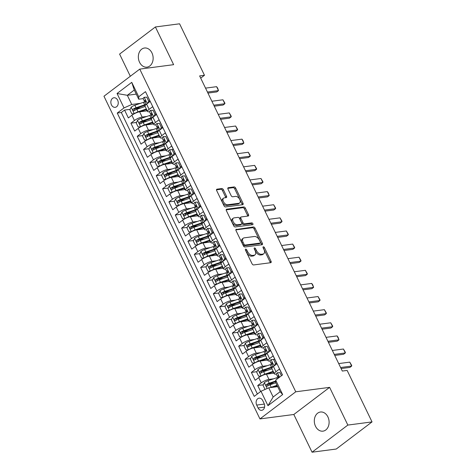 <?xml version="1.0" encoding="UTF-8"?>
<svg xmlns="http://www.w3.org/2000/svg" width="476" height="476" viewBox="0 0 476 476"><rect width="100%" height="100%" fill="white"/><g stroke="black" fill="none" stroke-linecap="round" stroke-linejoin="round"><path stroke-width="0.71" d="M245.675 249.115A1.035 0.613 52.8 0 0 245.485 249.186A1.035 0.613 52.8 0 0 245.443 250.102L252.06 263.781A1.482 0.881 52.8 0 0 253.631 264.948L270.725 262.704A1.482 0.881 52.8 0 0 270.999 262.597A1.482 0.881 52.8 0 0 271.052 261.294L264.442 247.615A1.035 0.613 52.8 0 0 263.341 246.8A1.035 0.613 52.8 0 0 263.151 246.877A1.035 0.613 52.8 0 0 263.109 247.788L263.966 249.561A4.736 2.808 52.8 0 1 263.787 253.732A4.736 2.808 52.8 0 1 262.919 254.077L261.497 254.261A4.736 2.808 52.8 0 1 256.463 250.543L255.606 248.769A1.035 0.613 52.8 0 0 254.505 247.954A1.035 0.613 52.8 0 0 254.315 248.032A1.035 0.613 52.8 0 0 254.279 248.948L255.136 250.715A4.736 2.808 52.8 0 1 254.957 254.886A4.736 2.808 52.8 0 1 254.089 255.231L252.661 255.422A4.736 2.808 52.8 0 1 247.633 251.697L246.776 249.93A1.035 0.613 52.8 0 0 245.675 249.115M139.551 62.273A9.651 7.36 -97.5 0 0 146.995 67.152A9.651 7.36 -97.5 0 0 151.933 52.89A9.651 7.36 -97.5 0 0 144.49 48.011A9.651 7.36 -97.5 0 0 139.551 62.273M315.517 426.276A9.651 7.36 -97.5 0 0 322.96 431.155A9.651 7.36 -97.5 0 0 327.899 416.893A9.651 7.36 -97.5 0 0 320.455 412.014A9.651 7.36 -97.5 0 0 315.517 426.276M111.455 104.898A4.825 3.677 -97.5 0 0 115.18 107.338A4.825 3.677 -97.5 0 0 117.649 100.204A4.825 3.677 -97.5 0 0 113.925 97.77A4.825 3.677 -97.5 0 0 111.455 104.898M223.369 189.71A1.482 0.881 52.8 0 0 221.798 188.544L217.002 189.174A1.482 0.881 52.8 0 0 216.729 189.281A1.482 0.881 52.8 0 0 216.675 190.584L224.017 205.775A1.482 0.881 52.8 0 0 225.588 206.941L242.689 204.704A1.482 0.881 52.8 0 0 242.956 204.597A1.482 0.881 52.8 0 0 243.016 203.294L235.668 188.097A1.482 0.881 52.8 0 0 234.097 186.937L228.301 187.693A1.482 0.881 52.8 0 0 228.034 187.8A1.482 0.881 52.8 0 0 227.974 189.103L231.122 195.606A1.482 0.881 52.8 0 0 232.693 196.772L235.566 196.392A3.957 2.35 52.8 0 1 239.464 198.95A3.957 2.35 52.8 0 1 239.624 202.996A3.957 2.35 52.8 0 1 238.892 203.282L227.641 204.757A3.957 2.35 52.8 0 1 223.738 202.199A3.957 2.35 52.8 0 1 223.583 198.159A3.957 2.35 52.8 0 1 224.309 197.867L226.183 197.623A1.482 0.881 52.8 0 0 226.457 197.516A1.482 0.881 52.8 0 0 226.511 196.213L223.369 189.71L222.405 190.442A1.482 0.881 52.8 0 0 220.828 189.275L216.491 189.847M173.621 64.677L155.39 26.965L179.583 23.8L204.472 75.285L199.634 75.916L342.309 371.054L347.147 370.423L372.036 421.909L347.843 425.074L329.612 387.363L295.751 391.796L139.76 69.109L173.621 64.677M236.358 229.218A1.482 0.881 52.8 0 0 236.09 229.325A1.482 0.881 52.8 0 0 236.031 230.628L243.379 245.818A1.482 0.881 52.8 0 0 244.95 246.984L262.044 244.747A1.482 0.881 52.8 0 0 262.318 244.64A1.482 0.881 52.8 0 0 262.371 243.331L255.029 228.141A1.482 0.881 52.8 0 0 253.452 226.975L235.912 229.557M233.698 225.797L226.356 210.606A1.482 0.881 52.8 0 1 226.409 209.303A1.482 0.881 52.8 0 1 226.683 209.196L243.777 206.959A1.482 0.881 52.8 0 1 245.348 208.119L248.49 214.622A1.482 0.881 52.8 0 1 248.436 215.925A1.482 0.881 52.8 0 1 248.163 216.033L241.231 216.943A1.482 0.881 52.8 0 0 240.957 217.05A1.482 0.881 52.8 0 0 240.904 218.353L242.986 222.667A1.482 0.881 52.8 0 0 244.563 223.827L251.78 222.887A1.035 0.613 52.8 0 1 252.798 223.553A1.035 0.613 52.8 0 1 252.839 224.612A1.035 0.613 52.8 0 1 252.649 224.69L235.269 226.963A1.482 0.881 52.8 0 1 233.698 225.797M140.908 107.927L135.059 108.689M130.18 109.331L124.551 110.069L128.359 117.935L131.888 115.257L134.428 120.505A6.033 1.559 -25.8 0 1 142.163 117.066L146.792 116.465M147.251 121.041L141.396 121.808M136.523 122.445L130.894 123.183L134.702 131.055L138.23 128.377L140.765 133.625A6.033 1.559 -25.8 0 1 148.506 130.186L153.135 129.579M153.587 134.161L147.738 134.928M142.859 135.565L137.237 136.303L141.039 144.168L144.573 141.497L147.108 146.739A6.033 1.559 -25.8 0 1 154.849 143.3L159.472 142.699M159.93 147.274L154.081 148.042M149.202 148.679L143.579 149.416L147.381 157.288L150.91 154.611L153.45 159.859A6.033 1.559 -25.8 0 1 161.191 156.42L165.815 155.813M166.273 160.394L160.424 161.162M155.545 161.798L149.916 162.536L153.724 170.408L157.253 167.73L159.787 172.978A6.033 1.559 -25.8 0 1 167.528 169.539L172.157 168.932M172.615 173.514L166.761 174.275M161.882 174.918L156.259 175.65L160.067 183.522L163.595 180.844L166.13 186.092A6.033 1.559 -25.8 0 1 173.871 182.653L178.494 182.046M178.952 186.628L173.103 187.395M168.224 188.032L162.602 188.77L166.404 196.642L169.938 193.964L172.473 199.212A6.033 1.559 -25.8 0 1 180.214 195.773L184.837 195.166M185.295 199.747L179.446 200.509M174.567 201.152L168.944 201.889L172.746 209.755L176.275 207.084L178.815 212.326A6.033 1.559 -25.8 0 1 186.556 208.887L191.179 208.286M191.638 212.861L185.783 213.629M180.91 214.265L175.281 215.003L179.089 222.875L182.617 220.198L185.152 225.445A6.033 1.559 -25.8 0 1 192.893 222.006L197.522 221.4M197.98 225.981L192.125 226.749M187.246 227.385L181.624 228.123L185.426 235.989L188.96 233.317L191.495 238.559A6.033 1.559 -25.8 0 1 199.236 235.12L203.859 234.519M204.317 239.095L198.468 239.862M193.589 240.499L187.966 241.237L191.768 249.109L195.303 246.431L197.837 251.679A6.033 1.559 -25.8 0 1 205.578 248.24L210.202 247.633M210.66 252.215L204.811 252.982M199.932 253.619L194.303 254.357L198.111 262.228L201.64 259.551L204.18 264.799A6.033 1.559 -25.8 0 1 211.915 261.36L216.544 260.753M217.002 265.334L211.148 266.096M206.275 266.738L200.646 267.47L204.454 275.342L207.982 272.665L210.517 277.913A6.033 1.559 -25.8 0 1 218.258 274.474L222.887 273.867M223.345 278.448L217.49 279.216M212.611 279.852L206.989 280.59L210.791 288.462L214.325 285.784L216.86 291.032A6.033 1.559 -25.8 0 1 224.601 287.593L229.224 286.986M229.682 291.568L223.833 292.329M218.954 292.972L213.331 293.71L217.133 301.576L220.668 298.904L223.202 304.146A6.033 1.559 -25.8 0 1 230.943 300.707L235.566 300.106M236.025 304.682L230.176 305.449M225.297 306.086L219.668 306.824L223.476 314.695L227.004 312.018L229.545 317.266A6.033 1.559 -25.8 0 1 237.28 313.827L241.909 313.22M242.367 317.801L236.512 318.569M231.639 319.206L226.011 319.943L229.819 327.809L233.347 325.138L235.882 330.38A6.033 1.559 -25.8 0 1 243.623 326.941L248.252 326.34M248.704 330.915L242.855 331.683M237.976 332.319L232.353 333.057L236.155 340.929L239.69 338.252L242.225 343.499A6.033 1.559 -25.8 0 1 249.965 340.06L254.589 339.453M255.047 344.035L249.198 344.803M244.319 345.439L238.696 346.177L242.498 354.049L246.027 351.371L248.567 356.619A6.033 1.559 -25.8 0 1 256.308 353.18L260.931 352.573M261.389 357.155L255.541 357.916M250.662 358.559L245.033 359.291L248.841 367.163L252.369 364.485L254.904 369.733A6.033 1.559 -25.8 0 1 262.645 366.294L267.274 365.687M267.732 370.268L261.877 371.036M256.998 371.673L251.376 372.41L255.178 380.282L258.712 377.605A6.033 1.559 -25.8 0 1 266.453 374.166L274.075 373.166M282.387 375.034L279.483 369.031L275.949 371.708A6.033 1.559 -25.8 0 0 274.39 373.827A6.033 1.559 -25.8 0 0 275.955 374.136L276.33 374.082M274.39 373.827L271.855 368.579A6.033 1.559 -25.8 0 1 273.414 366.46L276.949 363.783L273.141 355.917L269.612 358.589A6.033 1.559 -25.8 0 0 268.053 360.707A6.033 1.559 -25.8 0 0 269.612 361.016L269.987 360.969M268.053 360.707L265.513 355.465A6.033 1.559 154.2 0 1 267.072 353.341L270.606 350.669L266.798 342.797L263.27 345.475A6.033 1.559 -25.8 0 0 261.711 347.593A6.033 1.559 -25.8 0 0 263.27 347.897L263.644 347.849M261.711 347.593L259.17 342.345A6.033 1.559 154.2 0 1 260.735 340.227L264.263 337.549L260.461 329.678L256.927 332.355A6.033 1.559 -25.8 0 0 255.368 334.473A6.033 1.559 -25.8 0 0 256.927 334.783L257.308 334.735M255.368 334.473L252.833 329.225A6.033 1.559 154.2 0 1 254.392 327.107L257.921 324.436L254.119 316.564L250.59 319.241A6.033 1.559 -25.8 0 0 249.025 321.36A6.033 1.559 -25.8 0 0 250.59 321.663L250.965 321.615M249.025 321.36L246.491 316.112A6.033 1.559 154.2 0 1 248.05 313.993L251.584 311.316L247.776 303.444L244.248 306.122A6.033 1.559 -25.8 0 0 242.689 308.24A6.033 1.559 -25.8 0 0 244.248 308.549L244.622 308.496M242.689 308.24L240.148 302.992A6.033 1.559 154.2 0 1 241.713 300.874L245.241 298.196L241.439 290.33L237.905 293.002A6.033 1.559 -25.8 0 0 236.346 295.126A6.033 1.559 -25.8 0 0 237.905 295.429L238.28 295.382M236.346 295.126L233.811 289.878A6.033 1.559 154.2 0 1 235.37 287.76L238.898 285.082L235.096 277.21L231.562 279.888A6.033 1.559 -25.8 0 0 230.003 282.006A6.033 1.559 -25.8 0 0 231.568 282.316L231.943 282.262M230.003 282.006L227.469 276.758A6.033 1.559 154.2 0 1 229.027 274.64L232.562 271.963L228.754 264.097L225.225 266.768A6.033 1.559 -25.8 0 0 223.66 268.886A6.033 1.559 -25.8 0 0 225.225 269.196L225.6 269.148M223.66 268.886L221.126 263.644A6.033 1.559 154.2 0 1 222.685 261.52L226.219 258.849L222.411 250.977L218.883 253.654A6.033 1.559 -25.8 0 0 217.324 255.773A6.033 1.559 -25.8 0 0 218.883 256.076L219.257 256.029M217.324 255.773L214.783 250.525A6.033 1.559 154.2 0 1 216.348 248.407L219.876 245.729L216.074 237.857L212.54 240.535A6.033 1.559 -25.8 0 0 210.981 242.653A6.033 1.559 -25.8 0 0 212.54 242.962L212.921 242.915M210.981 242.653L208.446 237.405A6.033 1.559 154.2 0 1 210.005 235.287L213.534 232.615L209.732 224.743L206.197 227.421A6.033 1.559 -25.8 0 0 204.638 229.539A6.033 1.559 -25.8 0 0 206.203 229.843L206.578 229.795M204.638 229.539L202.104 224.291A6.033 1.559 154.2 0 1 203.663 222.173L207.197 219.495L203.389 211.624L199.86 214.301A6.033 1.559 -25.8 0 0 198.296 216.419A6.033 1.559 -25.8 0 0 199.86 216.729L200.235 216.675M198.296 216.419L195.761 211.171A6.033 1.559 154.2 0 1 197.32 209.053L200.854 206.376L197.046 198.51L193.518 201.181A6.033 1.559 -25.8 0 0 191.959 203.306A6.033 1.559 -25.8 0 0 193.518 203.609L193.893 203.561M191.959 203.306L189.418 198.058A6.033 1.559 154.2 0 1 190.983 195.939L194.511 193.262L190.709 185.39L187.175 188.068A6.033 1.559 -25.8 0 0 185.616 190.186A6.033 1.559 -25.8 0 0 187.175 190.495L187.556 190.442M185.616 190.186L183.081 184.938A6.033 1.559 154.2 0 1 184.64 182.82L188.169 180.142L184.367 172.276L180.838 174.948A6.033 1.559 -25.8 0 0 179.274 177.066A6.033 1.559 -25.8 0 0 180.838 177.375L181.213 177.328M179.274 177.066L176.739 171.824A6.033 1.559 154.2 0 1 178.298 169.7L181.832 167.028L178.024 159.157L174.496 161.834A6.033 1.559 -25.8 0 0 172.937 163.952A6.033 1.559 -25.8 0 0 174.496 164.256L174.87 164.208M172.937 163.952L170.396 158.704A6.033 1.559 154.2 0 1 171.955 156.586L175.489 153.909L171.681 146.037L168.153 148.714A6.033 1.559 -25.8 0 0 166.594 150.832A6.033 1.559 -25.8 0 0 168.153 151.142L168.528 151.094M166.594 150.832L164.053 145.585A6.033 1.559 154.2 0 1 165.618 143.466L169.147 140.795L165.345 132.923L161.81 135.601A6.033 1.559 -25.8 0 0 160.251 137.719A6.033 1.559 -25.8 0 0 161.81 138.022L162.191 137.975M160.251 137.719L157.717 132.471A6.033 1.559 154.2 0 1 159.276 130.353L162.804 127.675L159.002 119.803L155.474 122.481A6.033 1.559 -25.8 0 0 153.909 124.599A6.033 1.559 -25.8 0 0 155.474 124.908L155.848 124.855M153.909 124.599L151.374 119.351A6.033 1.559 154.2 0 1 152.933 117.233L156.467 114.555L152.659 106.689L149.131 109.361A6.033 1.559 -25.8 0 0 147.572 111.485A6.033 1.559 -25.8 0 0 149.131 111.789L149.506 111.741M131.888 115.257A6.033 1.559 154.2 0 1 139.629 111.818L147.251 110.825M138.23 128.377A6.033 1.559 154.2 0 1 145.971 124.938L153.593 123.939M144.573 141.497A6.033 1.559 154.2 0 1 152.314 138.058L159.936 137.058M150.91 154.611A6.033 1.559 154.2 0 1 158.651 151.172L166.273 150.178M157.253 167.73A6.033 1.559 154.2 0 1 164.994 164.291L172.615 163.292M163.595 180.844A6.033 1.559 154.2 0 1 171.336 177.405L178.958 176.412M169.938 193.964A6.033 1.559 154.2 0 1 177.673 190.525L185.295 189.525M176.275 207.084A6.033 1.559 154.2 0 1 184.016 203.639L191.638 202.645M182.617 220.198A6.033 1.559 154.2 0 1 190.358 216.758L197.98 215.759M188.96 233.317A6.033 1.559 154.2 0 1 196.701 229.878L204.323 228.879M195.303 246.431A6.033 1.559 154.2 0 1 203.038 242.992L210.66 241.998M201.64 259.551A6.033 1.559 154.2 0 1 209.38 256.112L217.002 255.112M207.982 272.665A6.033 1.559 154.2 0 1 215.723 269.226L223.345 268.232M214.325 285.784A6.033 1.559 154.2 0 1 222.066 282.345L229.688 281.346M220.668 298.904A6.033 1.559 154.2 0 1 228.403 295.465L236.025 294.465M227.004 312.018A6.033 1.559 154.2 0 1 234.745 308.579L242.367 307.579M233.347 325.138A6.033 1.559 154.2 0 1 241.088 321.699L248.71 320.699M239.69 338.252A6.033 1.559 154.2 0 1 247.431 334.812L255.053 333.819M246.027 351.371A6.033 1.559 154.2 0 1 253.767 347.932L261.389 346.933M252.369 364.485A6.033 1.559 154.2 0 1 260.11 361.046L267.732 360.052M264.091 403.416L262.698 400.53A4.677 3.564 -97.5 0 0 259.093 398.168A4.677 3.564 -97.5 0 0 256.701 405.076L258.093 407.962A4.677 3.564 -97.5 0 0 261.699 410.324A4.677 3.564 -97.5 0 0 264.091 403.416M295.751 391.796L259.955 418.922L103.964 96.235L139.76 69.109M124.551 110.069L121.315 112.52L117.251 113.056L254.22 396.383L260.991 391.254L268.726 387.815L277.681 386.643M117.251 113.056L124.022 107.921L117.048 93.492L131.751 82.348L138.724 96.777L145.495 91.648L282.464 374.981L275.693 380.11L282.667 394.539L267.964 405.683L260.991 391.254M263.341 384.792L257.718 385.53L261.247 382.853A6.033 1.559 -25.8 0 1 268.988 379.414L273.611 378.807M146.4 93.51L150.124 101.442L146.596 104.119A6.033 1.559 154.2 0 0 145.031 106.237L147.572 111.485M251.376 372.41L254.904 369.733M245.033 359.291L248.567 356.619M238.696 346.177L242.225 343.499M232.353 333.057L235.882 330.38M226.011 319.943L229.545 317.266M219.668 306.824L223.202 304.146M213.331 293.71L216.86 291.032M206.989 280.59L210.517 277.913M200.646 267.47L204.18 264.799M194.303 254.357L197.837 251.679M187.966 241.237L191.495 238.559M181.624 228.123L185.152 225.445M175.281 215.003L178.815 212.326M168.944 201.889L172.473 199.212M162.602 188.77L166.13 186.092M156.259 175.65L159.787 172.978M149.916 162.536L153.45 159.859M143.579 149.416L147.108 146.739M137.237 136.303L140.765 133.625M130.894 123.183L134.428 120.505M121.315 112.52L257.379 393.991M257.718 385.53L260.622 391.534M136.273 94.129L127.324 95.301L131.763 104.482L140.45 103.346M268.726 387.815L273.164 396.996L280.132 391.718L275.693 382.537L275.693 380.11M329.612 387.363L293.823 414.489L312.054 452.2L347.843 425.074M312.054 452.2L336.24 449.035L372.036 421.909M155.39 26.965L119.601 54.091L130.317 76.267M293.823 414.489L259.955 418.922M200.705 78.135L204.472 75.285M143.169 98.621L138.724 99.204L134.286 90.023L127.324 95.301L117.048 93.492M274.069 383.388L268.22 384.15M138.724 96.777L138.724 99.204M131.763 104.482L124.022 107.921M273.164 396.996L267.964 405.683M280.132 391.718L282.667 394.539M131.751 82.348L134.286 90.023M245.509 250.227A1.035 0.613 52.8 0 1 245.806 250.662L246.663 252.429A4.736 2.808 52.8 0 0 251.697 256.153L252.661 255.422M254.957 254.886L253.988 255.624A4.736 2.808 52.8 0 1 253.119 255.969L251.697 256.153M263.787 253.732L262.823 254.464A4.736 2.808 52.8 0 1 261.955 254.809L260.527 254.999A4.736 2.808 52.8 0 1 255.499 251.274L254.642 249.501A1.035 0.613 52.8 0 0 254.339 249.073M270.273 262.764A1.482 0.881 52.8 0 0 270.088 262.026L263.472 248.347A1.035 0.613 52.8 0 0 263.174 247.913M261.592 244.807A1.482 0.881 52.8 0 0 261.401 244.069L254.059 228.873A1.482 0.881 52.8 0 0 252.488 227.712L235.846 229.89M244.021 244.23A1.035 0.613 52.8 0 0 245.122 245.045L260.128 243.081A1.035 0.613 52.8 0 0 260.318 243.004A1.035 0.613 52.8 0 0 260.354 242.094L259.456 240.225A4.736 2.808 52.8 0 0 254.422 236.501L244.164 237.845A4.736 2.808 52.8 0 0 243.295 238.19A4.736 2.808 52.8 0 0 243.117 242.361L244.021 244.23L243.052 244.961A1.035 0.613 52.8 0 0 244.152 245.777L245.122 245.045M259.474 243.575A1.035 0.613 52.8 0 1 259.349 243.736A1.035 0.613 52.8 0 1 259.158 243.813L244.152 245.777M243.295 238.19L242.332 238.922A4.736 2.808 52.8 0 0 242.153 243.093L243.117 242.361M243.052 244.961L242.153 243.093M226.165 209.868L242.808 207.691L243.777 206.959M247.71 216.092A1.482 0.881 52.8 0 0 247.526 215.354L244.378 208.851A1.482 0.881 52.8 0 0 242.808 207.691M240.957 217.05L239.993 217.782A1.482 0.881 52.8 0 0 239.934 219.085L242.022 223.399A1.482 0.881 52.8 0 0 243.593 224.565L250.81 223.619L251.78 222.887M252.024 224.767A1.035 0.613 52.8 0 0 250.81 223.619M234.037 217.883A3.957 2.35 52.8 0 0 233.311 218.169A3.957 2.35 52.8 0 0 233.466 222.215A3.957 2.35 52.8 0 0 237.363 224.773L241.332 224.25A1.482 0.881 52.8 0 0 241.606 224.142A1.482 0.881 52.8 0 0 241.659 222.839L239.571 218.526A1.482 0.881 52.8 0 0 238 217.365L234.037 217.883M233.311 218.169L232.342 218.906A3.957 2.35 52.8 0 0 232.496 222.946A3.957 2.35 52.8 0 0 236.399 225.505L237.363 224.773M241.606 224.142L240.636 224.88A1.482 0.881 52.8 0 1 240.362 224.987L236.399 225.505M225.731 197.683A1.482 0.881 52.8 0 0 225.547 196.945L222.405 190.442M223.583 198.159L222.613 198.891A3.957 2.35 52.8 0 0 222.774 202.931A3.957 2.35 52.8 0 0 226.671 205.489L227.641 204.757M239.624 202.996L238.655 203.728A3.957 2.35 52.8 0 1 237.929 204.014L226.671 205.489M242.23 204.763A1.482 0.881 52.8 0 0 242.046 204.025L234.704 188.829A1.482 0.881 52.8 0 0 233.127 187.669L227.79 188.365M270.308 387.607A3.998 1.029 -25.8 0 1 271.195 387.268L277.02 385.286M272.932 387.262L277.264 385.786M265.43 389.279L264.971 389.308L263.067 385.37L264.37 382.597A3.998 1.029 -25.8 0 1 268.024 380.711L276.61 377.789A11.537 2.975 -25.8 0 1 278.549 377.2M275.693 381.002L269.232 383.204A3.998 1.029 154.2 0 0 266.423 384.519C265.769 385.631 266.024 386.155 267.179 386.095A3.998 1.029 -25.8 0 1 269.993 384.775L275.818 382.793M267.821 386.012L267.815 384.34A2.035 0.524 -25.8 0 1 268.672 383.977L275.693 381.591M266.858 386.214L267.179 386.095M281.423 375.766L279.9 372.613L277.335 372.767A3.998 1.029 154.2 0 0 276.348 374.136L277.556 376.629A3.998 1.029 154.2 0 0 277.71 376.778L278.752 377.301M277.335 372.767L279.9 372.613M278.293 378.14A3.998 1.029 -25.8 0 1 278.692 377.373C279.025 376.302 278.775 375.778 277.93 375.796A3.998 1.029 154.2 0 0 277.556 376.629M338.698 363.587L349.765 362.135L351.722 365.473L351.663 366.074L349.925 367.395L341.096 368.549M349.765 362.135L351.663 366.074L340.602 367.52M272.207 364.08A11.537 2.975 -25.8 0 0 270.267 364.67L261.687 367.591A3.998 1.029 -25.8 0 0 258.028 369.477L256.731 372.256L258.629 376.189L261.199 376.034A3.998 1.029 -25.8 0 1 264.852 374.154L273.176 371.316M266.596 374.148L272.879 372.006A9.574 2.469 -25.8 0 1 273.426 371.827A4.748 1.226 -25.8 0 0 273.242 372.494A4.748 1.226 -25.8 0 0 273.878 372.767M272.778 366.746A11.537 2.975 154.2 0 0 271.469 367.163L262.889 370.084A3.998 1.029 154.2 0 0 260.08 371.405C259.432 372.512 259.682 373.035 260.842 372.976A3.998 1.029 -25.8 0 1 263.65 371.661L271.974 368.823M261.479 372.892L261.473 371.22A2.035 0.524 -25.8 0 1 262.33 370.863L270.915 367.942A9.574 2.469 -25.8 0 1 272.242 367.526M260.515 373.095L260.842 372.976M265.864 350.961A11.537 2.975 -25.8 0 0 263.924 351.55L255.344 354.477A3.998 1.029 -25.8 0 0 251.691 356.357L250.388 359.136L252.292 363.075L254.862 362.92A3.998 1.029 -25.8 0 1 258.516 361.034L266.84 358.202M260.253 361.028L266.536 358.886A9.574 2.469 -25.8 0 1 267.084 358.708A4.748 1.226 -25.8 0 0 266.899 359.374A4.748 1.226 -25.8 0 0 267.536 359.648M266.435 353.632A11.537 2.975 154.2 0 0 265.132 354.043L256.546 356.97A3.998 1.029 154.2 0 0 253.738 358.285C253.089 359.398 253.339 359.921 254.499 359.862A3.998 1.029 -25.8 0 1 257.308 358.541L265.632 355.709M255.142 359.779L255.13 358.107A2.035 0.524 -25.8 0 1 255.987 357.744L264.573 354.822A9.574 2.469 -25.8 0 1 265.905 354.406M254.172 359.981L254.499 359.862M259.521 337.847A11.537 2.975 -25.8 0 0 257.581 338.436L249.002 341.357A3.998 1.029 -25.8 0 0 245.348 343.244L244.045 346.022L245.949 349.955L248.52 349.8A3.998 1.029 -25.8 0 1 252.173 347.914L260.497 345.082M253.91 347.914L260.193 345.772A9.574 2.469 -25.8 0 1 260.741 345.594A4.748 1.226 -25.8 0 0 260.562 346.26A4.748 1.226 -25.8 0 0 261.199 346.534M260.092 340.513A11.537 2.975 154.2 0 0 258.789 340.929L250.209 343.85A3.998 1.029 154.2 0 0 247.395 345.171C246.746 346.278 247.002 346.802 248.157 346.742A3.998 1.029 -25.8 0 1 250.965 345.427L259.289 342.589M248.799 346.659L248.787 344.987A2.035 0.524 -25.8 0 1 249.65 344.63L258.23 341.703A9.574 2.469 -25.8 0 1 259.563 341.292M247.835 346.861L248.157 346.742M253.184 324.727A11.537 2.975 -25.8 0 0 251.245 325.316L242.659 328.244A3.998 1.029 -25.8 0 0 239.006 330.124L237.708 332.902L239.606 336.841L242.177 336.687A3.998 1.029 -25.8 0 1 245.83 334.801L254.154 331.962M247.568 334.795L253.857 332.653A9.574 2.469 -25.8 0 1 254.404 332.474A4.748 1.226 -25.8 0 0 254.22 333.14A4.748 1.226 -25.8 0 0 254.856 333.414M253.756 327.399A11.537 2.975 154.2 0 0 252.447 327.809L243.867 330.731A3.998 1.029 154.2 0 0 241.058 332.052C240.404 333.164 240.66 333.688 241.82 333.628A3.998 1.029 -25.8 0 1 244.628 332.308L252.952 329.475M242.457 333.545L242.451 331.867A2.035 0.524 -25.8 0 1 243.307 331.51L251.887 328.589A9.574 2.469 -25.8 0 1 253.22 328.172M241.493 333.741L241.82 333.628M274.396 365.723L275.461 363.432L273.563 359.499L270.993 359.654A3.998 1.029 154.2 0 0 270.005 361.022L271.213 363.509A3.998 1.029 154.2 0 0 271.368 363.658L272.409 364.182M270.993 359.654L274.795 359.332M276.711 363.295L276.223 364.33M272.855 366.913L271.974 365.086A3.998 1.029 -25.8 0 1 272.355 364.253C272.688 363.188 272.433 362.658 271.594 362.682A3.998 1.029 154.2 0 0 271.213 363.509M332.355 350.467L343.422 349.021L345.38 352.359L345.326 352.954L343.583 354.275L334.753 355.429M343.422 349.021L345.326 352.954L334.259 354.406M275.461 363.432L276.699 363.271M274.795 359.338L273.563 359.499M268.053 352.603L269.124 350.318L267.22 346.379L264.65 346.534A3.998 1.029 154.2 0 0 263.668 347.902L264.87 350.395A3.998 1.029 154.2 0 0 265.025 350.544L266.066 351.068M264.65 346.534L267.22 346.379M270.368 350.175L269.88 351.217M266.518 353.799L265.632 351.966A3.998 1.029 -25.8 0 1 266.013 351.133C266.346 350.068 266.09 349.545 265.251 349.562A3.998 1.029 154.2 0 0 264.87 350.395M326.012 337.353L337.079 335.901L338.091 337.27L338.983 339.84L337.24 341.155L328.416 342.315M337.079 335.901L338.983 339.84L327.916 341.286M269.124 350.318L270.356 350.157M261.711 339.483L262.782 337.198L260.878 333.265L258.313 333.42A3.998 1.029 154.2 0 0 257.326 334.783L258.527 337.276A3.998 1.029 154.2 0 0 258.688 337.425L259.729 337.948M258.313 333.42L260.878 333.265M264.025 337.062L263.543 338.097M260.176 340.679L259.289 338.852A3.998 1.029 -25.8 0 1 259.67 338.019C260.003 336.948 259.747 336.425 258.908 336.443A3.998 1.029 154.2 0 0 258.527 337.276M319.676 324.233L330.737 322.787L332.7 326.12L332.641 326.72L330.897 328.041L322.073 329.196M330.737 322.787L332.641 326.72L321.574 328.166M262.782 337.198L264.013 337.038M255.368 326.369L256.439 324.085L254.541 320.146L251.971 320.3A3.998 1.029 154.2 0 0 250.983 321.669L252.191 324.162A3.998 1.029 154.2 0 0 252.345 324.311L253.387 324.828M251.971 320.3L254.541 320.146M257.689 323.942L257.201 324.983M253.833 327.565L252.952 325.733A3.998 1.029 -25.8 0 1 253.327 324.9C253.66 323.835 253.41 323.311 252.566 323.329A3.998 1.029 154.2 0 0 252.191 324.162M313.333 311.114L324.4 309.668L326.357 313.006L326.298 313.601L324.561 314.922L315.731 316.076M324.4 309.668L326.298 313.601L315.237 315.053M256.439 324.085L257.677 323.918M246.842 311.613A11.537 2.975 -25.8 0 0 244.902 312.202L236.322 315.124A3.998 1.029 -25.8 0 0 232.663 317.01L231.366 319.789L233.27 323.722L235.834 323.567A3.998 1.029 -25.8 0 1 239.487 321.681L247.812 318.849M241.231 321.681L247.514 319.539A9.574 2.469 -25.8 0 1 248.061 319.36A4.748 1.226 -25.8 0 0 247.877 320.021A4.748 1.226 -25.8 0 0 248.514 320.294M247.413 314.279A11.537 2.975 154.2 0 0 246.11 314.695L237.524 317.617A3.998 1.029 154.2 0 0 234.716 318.938C234.067 320.045 234.317 320.568 235.477 320.509A3.998 1.029 -25.8 0 1 238.286 319.188L246.61 316.356M236.114 320.425L236.108 318.753A2.035 0.524 -25.8 0 1 236.965 318.396L245.551 315.469A9.574 2.469 -25.8 0 1 246.883 315.058M235.15 320.628L235.477 320.509M249.031 313.25L250.102 310.965L248.198 307.032L245.628 307.187A3.998 1.029 154.2 0 0 244.64 308.549L245.848 311.042A3.998 1.029 154.2 0 0 246.003 311.191L247.044 311.715M245.628 307.187L248.198 307.032M251.346 310.828L250.858 311.863M247.49 314.446L246.61 312.619A3.998 1.029 -25.8 0 1 246.99 311.786C247.324 310.715 247.068 310.191 246.229 310.209A3.998 1.029 154.2 0 0 245.848 311.042M306.99 298L318.057 296.548L320.015 299.886L319.961 300.487L318.218 301.808L309.388 302.962M318.057 296.548L319.961 300.487L308.894 301.933M250.102 310.965L251.334 310.804M240.499 298.494A11.537 2.975 -25.8 0 0 238.559 299.083L229.979 302.004A3.998 1.029 -25.8 0 0 226.326 303.89L225.023 306.669L226.927 310.602L229.497 310.447A3.998 1.029 -25.8 0 1 233.151 308.567L241.475 305.729M234.888 308.561L241.171 306.419A9.574 2.469 -25.8 0 1 241.719 306.241A4.748 1.226 -25.8 0 0 241.54 306.907A4.748 1.226 -25.8 0 0 242.171 307.181M241.07 301.165A11.537 2.975 154.2 0 0 239.767 301.576L231.181 304.497A3.998 1.029 154.2 0 0 228.373 305.818C227.724 306.925 227.98 307.454 229.135 307.389A3.998 1.029 -25.8 0 1 231.943 306.074L240.267 303.236M229.777 307.306L229.765 305.634A2.035 0.524 -25.8 0 1 230.622 305.277L239.208 302.355A9.574 2.469 -25.8 0 1 240.541 301.939M228.813 307.508L229.135 307.389M242.689 300.136L243.76 297.845L241.856 293.912L239.285 294.067A3.998 1.029 154.2 0 0 238.303 295.435L239.505 297.928A3.998 1.029 154.2 0 0 239.66 298.071L240.701 298.595M239.285 294.067L241.856 293.912M245.003 297.708L244.515 298.75M241.154 301.326L240.267 299.499A3.998 1.029 -25.8 0 1 240.648 298.666C240.981 297.601 240.725 297.072 239.886 297.095A3.998 1.029 154.2 0 0 239.505 297.928M300.654 284.88L311.715 283.434L312.726 284.803L313.619 287.367L311.875 288.688L303.051 289.842M311.715 283.434L313.619 287.367L302.552 288.819M243.76 297.845L244.991 297.684M234.156 285.38A11.537 2.975 -25.8 0 0 232.223 285.969L223.637 288.89A3.998 1.029 -25.8 0 0 219.983 290.776L218.68 293.549L220.584 297.488L223.155 297.333A3.998 1.029 -25.8 0 1 226.808 295.447L235.132 292.615M228.545 295.441L234.835 293.305A9.574 2.469 -25.8 0 1 235.376 293.121A4.748 1.226 -25.8 0 0 235.198 293.787A4.748 1.226 -25.8 0 0 235.834 294.061M234.727 288.045A11.537 2.975 154.2 0 0 233.424 288.456L224.845 291.383A3.998 1.029 154.2 0 0 222.03 292.698C221.382 293.811 221.637 294.335 222.792 294.275A3.998 1.029 -25.8 0 1 225.606 292.954L233.924 290.122M223.434 294.192L223.422 292.52A2.035 0.524 -25.8 0 1 224.285 292.157L232.865 289.235A9.574 2.469 -25.8 0 1 234.198 288.825M222.47 294.394L222.792 294.275M236.346 287.016L237.417 284.731L235.513 280.792L232.948 280.947A3.998 1.029 154.2 0 0 231.961 282.316L233.163 284.809A3.998 1.029 154.2 0 0 233.323 284.957L234.365 285.481M232.948 280.947L235.513 280.792M238.66 284.589L238.178 285.63M234.811 288.212L233.924 286.385A3.998 1.029 -25.8 0 1 234.305 285.552C234.638 284.481 234.388 283.958 233.543 283.976A3.998 1.029 154.2 0 0 233.163 284.809M294.311 271.766L305.372 270.314L307.335 273.652L307.276 274.253L305.538 275.568L296.709 276.729M305.372 270.314L307.276 274.253L296.209 275.699M237.417 284.731L238.655 284.571M227.82 272.26A11.537 2.975 -25.8 0 0 225.88 272.849L217.294 275.771A3.998 1.029 -25.8 0 0 213.641 277.657L212.344 280.435L214.242 284.368L216.812 284.214A3.998 1.029 -25.8 0 1 220.465 282.333L228.789 279.495M222.203 282.327L228.492 280.185A9.574 2.469 -25.8 0 1 229.039 280.007A4.748 1.226 -25.8 0 0 228.855 280.673A4.748 1.226 -25.8 0 0 229.491 280.947M228.391 274.926A11.537 2.975 154.2 0 0 227.082 275.342L218.502 278.264A3.998 1.029 154.2 0 0 215.693 279.585C215.039 280.691 215.295 281.215 216.455 281.155A3.998 1.029 -25.8 0 1 219.263 279.84L227.587 277.002M217.092 281.072L217.086 279.4A2.035 0.524 -25.8 0 1 217.943 279.043L226.522 276.122A9.574 2.469 -25.8 0 1 227.855 275.705M216.128 281.274L216.455 281.155M230.003 273.902L231.074 271.612L229.176 267.679L226.606 267.833A3.998 1.029 154.2 0 0 225.618 269.202L226.826 271.689A3.998 1.029 154.2 0 0 226.981 271.838L228.022 272.361M226.606 267.833L229.176 267.679M232.324 271.475L231.836 272.51M228.468 275.092L227.587 273.266A3.998 1.029 -25.8 0 1 227.962 272.433C228.296 271.368 228.046 270.838 227.201 270.856A3.998 1.029 154.2 0 0 226.826 271.689M287.968 258.647L299.035 257.201L300.993 260.539L300.933 261.134L299.196 262.454L290.366 263.609M299.035 257.201L300.933 261.134L289.872 262.585M231.074 271.612L232.312 271.451M221.477 259.14A11.537 2.975 -25.8 0 0 219.537 259.729L210.957 262.657A3.998 1.029 -25.8 0 0 207.304 264.537L206.001 267.316L207.905 271.255L210.469 271.1A3.998 1.029 -25.8 0 1 214.129 269.214L222.447 266.381M215.866 269.208L222.149 267.066A9.574 2.469 -25.8 0 1 222.697 266.887M223.149 267.827A4.748 1.226 -25.8 0 1 222.512 267.554A4.748 1.226 -25.8 0 1 222.691 266.887M222.048 261.812A11.537 2.975 154.2 0 0 220.745 262.222L212.159 265.15A3.998 1.029 154.2 0 0 209.351 266.465C208.702 267.577 208.952 268.101 210.112 268.042A3.998 1.029 -25.8 0 1 212.921 266.721L221.245 263.888M210.755 267.958L210.743 266.286A2.035 0.524 -25.8 0 1 211.6 265.923L220.186 263.002A9.574 2.469 -25.8 0 1 221.518 262.585M209.785 268.161L210.112 268.042M223.666 260.783L224.737 258.498L222.833 254.559L220.263 254.714A3.998 1.029 154.2 0 0 219.275 256.082L220.483 258.575A3.998 1.029 154.2 0 0 220.638 258.724L221.679 259.247M220.263 254.714L222.833 254.559M224.737 258.498L225.969 258.337L225.493 259.396M222.125 261.978L221.245 260.146A3.998 1.029 -25.8 0 1 221.626 259.313C221.959 258.248 221.703 257.724 220.864 257.742A3.998 1.029 154.2 0 0 220.483 258.575M281.625 245.533L292.692 244.081L294.65 247.419L294.596 248.02L292.853 249.335L284.023 250.495M292.692 244.081L294.596 248.02L283.529 249.466M215.134 246.027A11.537 2.975 -25.8 0 0 213.194 246.616L204.615 249.537A3.998 1.029 -25.8 0 0 200.961 251.423L199.658 254.202L201.562 258.135L204.133 257.98A3.998 1.029 -25.8 0 1 207.786 256.094L216.11 253.262M209.523 256.094L215.806 253.952A9.574 2.469 -25.8 0 1 216.354 253.773A4.748 1.226 -25.8 0 0 216.175 254.44A4.748 1.226 -25.8 0 0 216.806 254.714M215.705 248.692A11.537 2.975 154.2 0 0 214.402 249.109L205.816 252.03A3.998 1.029 154.2 0 0 203.008 253.351C202.359 254.458 202.615 254.981 203.77 254.922A3.998 1.029 -25.8 0 1 206.578 253.607L214.902 250.769M204.412 254.838L204.4 253.167A2.035 0.524 -25.8 0 1 205.263 252.81L213.843 249.882A9.574 2.469 -25.8 0 1 215.176 249.472M203.448 255.041L203.77 254.922M217.324 247.663L218.395 245.378L216.491 241.445L213.92 241.6A3.998 1.029 154.2 0 0 212.939 242.962L214.14 245.455A3.998 1.029 154.2 0 0 214.295 245.604L215.336 246.128M213.92 241.6L216.491 241.445M219.638 245.241L219.156 246.276M215.789 248.859L214.902 247.032A3.998 1.029 -25.8 0 1 215.283 246.199C215.616 245.128 215.36 244.605 214.521 244.622A3.998 1.029 154.2 0 0 214.14 245.455M275.289 232.413L286.35 230.967L288.313 234.299L288.254 234.9L286.51 236.221L277.686 237.375M286.35 230.967L288.254 234.9L277.187 236.346M218.395 245.378L219.626 245.217M208.797 232.907A11.537 2.975 -25.8 0 0 206.858 233.496L198.272 236.423A3.998 1.029 -25.8 0 0 194.619 238.303L193.315 241.082L195.22 245.021L197.79 244.866A3.998 1.029 -25.8 0 1 201.443 242.98L209.767 240.142M203.181 242.974L209.47 240.832A9.574 2.469 -25.8 0 1 210.011 240.654A4.748 1.226 -25.8 0 0 209.833 241.32A4.748 1.226 -25.8 0 0 210.469 241.594M209.363 235.578A11.537 2.975 154.2 0 0 208.06 235.989L199.48 238.91A3.998 1.029 154.2 0 0 196.671 240.231C196.017 241.344 196.273 241.867 197.427 241.808A3.998 1.029 -25.8 0 1 200.241 240.487L208.565 237.655M198.07 241.725L198.064 240.047A2.035 0.524 -25.8 0 1 198.92 239.69L207.5 236.768A9.574 2.469 -25.8 0 1 208.833 236.352M197.106 241.921L197.427 241.808M210.981 234.549L212.052 232.264L210.148 228.325L207.584 228.48A3.998 1.029 154.2 0 0 206.596 229.849L207.804 232.342A3.998 1.029 154.2 0 0 207.958 232.49L209 233.008M207.584 228.48L210.148 228.325M213.296 232.121L212.814 233.163M209.446 235.745L208.559 233.912A3.998 1.029 -25.8 0 1 208.94 233.079C209.273 232.014 209.023 231.491 208.179 231.509A3.998 1.029 154.2 0 0 207.804 232.342M268.946 219.293L280.013 217.847L281.97 221.185L281.911 221.78L280.174 223.101L271.344 224.255M280.013 217.847L281.911 221.78L270.85 223.232M212.052 232.264L213.29 232.098M202.455 219.793A11.537 2.975 -25.8 0 0 200.515 220.382L191.929 223.303A3.998 1.029 -25.8 0 0 188.276 225.19L186.979 227.968L188.877 231.901L191.447 231.747A3.998 1.029 -25.8 0 1 195.1 229.86L203.425 227.028M196.838 229.86L203.127 227.718A9.574 2.469 -25.8 0 1 203.674 227.54A4.748 1.226 -25.8 0 0 203.49 228.2A4.748 1.226 -25.8 0 0 204.127 228.474M203.026 222.459A11.537 2.975 154.2 0 0 201.717 222.875L193.137 225.797A3.998 1.029 154.2 0 0 190.329 227.111C189.674 228.224 189.93 228.748 191.09 228.688A3.998 1.029 -25.8 0 1 193.899 227.367L202.223 224.535M191.727 228.605L191.721 226.933A2.035 0.524 -25.8 0 1 192.578 226.576L201.158 223.649A9.574 2.469 -25.8 0 1 202.49 223.238M190.763 228.807L191.09 228.688M204.638 221.429L205.709 219.144L203.811 215.211L201.241 215.366A3.998 1.029 154.2 0 0 200.253 216.729L201.461 219.222A3.998 1.029 154.2 0 0 201.616 219.371L202.657 219.894M201.241 215.366L203.811 215.211M206.959 219.008L206.471 220.043M203.103 222.625L202.223 220.799A3.998 1.029 -25.8 0 1 202.597 219.966C202.937 218.895 202.681 218.371 201.842 218.389A3.998 1.029 154.2 0 0 201.461 219.222M262.603 206.179L273.67 204.728L275.628 208.066L275.574 208.666L273.831 209.987L265.001 211.142M273.67 204.728L275.574 208.666L264.507 210.112M205.709 219.144L206.947 218.984M196.112 206.673A11.537 2.975 -25.8 0 0 194.172 207.262L185.592 210.184A3.998 1.029 -25.8 0 0 181.939 212.07L180.636 214.849L182.54 218.781L185.105 218.627A3.998 1.029 -25.8 0 1 188.764 216.747L197.088 213.908M190.501 216.741L196.784 214.599A9.574 2.469 -25.8 0 1 197.332 214.42A4.748 1.226 -25.8 0 0 197.147 215.087A4.748 1.226 -25.8 0 0 197.784 215.36M196.683 209.345A11.537 2.975 154.2 0 0 195.38 209.755L186.794 212.677A3.998 1.029 154.2 0 0 183.986 213.998C183.337 215.104 183.587 215.634 184.748 215.569A3.998 1.029 -25.8 0 1 187.556 214.254L195.88 211.415M185.39 215.485L185.378 213.813A2.035 0.524 -25.8 0 1 186.235 213.456L194.821 210.535A9.574 2.469 -25.8 0 1 196.154 210.118M184.42 215.688L184.748 215.569M198.302 208.315L199.373 206.025L197.469 202.092L194.898 202.246A3.998 1.029 154.2 0 0 193.916 203.615L195.118 206.108A3.998 1.029 154.2 0 0 195.273 206.251L196.314 206.774M194.898 202.246L197.469 202.092M200.616 205.888L200.128 206.929M196.761 209.505L195.88 207.679A3.998 1.029 -25.8 0 1 196.261 206.846C196.594 205.781 196.338 205.251 195.499 205.275A3.998 1.029 154.2 0 0 195.118 206.108M256.261 193.06L267.328 191.614L268.333 192.982L269.232 195.547L267.488 196.868L258.664 198.022M267.328 191.614L269.232 195.547L258.165 196.999M199.373 206.025L200.604 205.864M189.769 193.559A11.537 2.975 -25.8 0 0 187.83 194.148L179.25 197.07A3.998 1.029 -25.8 0 0 175.596 198.956L174.293 201.729L176.197 205.668L178.768 205.513A3.998 1.029 -25.8 0 1 182.421 203.627L190.745 200.795M184.158 203.621L190.442 201.485A9.574 2.469 -25.8 0 1 190.989 201.3M191.447 202.24A4.748 1.226 -25.8 0 1 190.811 201.967A4.748 1.226 -25.8 0 1 190.989 201.306M190.34 196.225A11.537 2.975 154.2 0 0 189.037 196.636L180.458 199.563A3.998 1.029 154.2 0 0 177.643 200.878C176.995 201.991 177.25 202.514 178.405 202.455A3.998 1.029 -25.8 0 1 181.213 201.134L189.537 198.302M179.047 202.371L179.035 200.699A2.035 0.524 -25.8 0 1 179.898 200.336L188.478 197.415A9.574 2.469 -25.8 0 1 189.811 197.005M178.083 202.574L178.405 202.455M191.959 195.196L193.03 192.911L191.126 188.972L188.561 189.127A3.998 1.029 154.2 0 0 187.574 190.495L188.776 192.988A3.998 1.029 154.2 0 0 188.936 193.137L189.972 193.661M188.561 189.127L191.126 188.972M194.273 192.768L193.791 193.809M190.424 196.392L189.537 194.565A3.998 1.029 -25.8 0 1 189.918 193.732C190.251 192.661 189.995 192.137 189.156 192.155A3.998 1.029 154.2 0 0 188.776 192.988M249.924 179.946L260.985 178.494L262.948 181.832L262.889 182.433L261.145 183.748L252.322 184.908M260.985 178.494L262.889 182.433L251.822 183.879M193.03 192.911L194.262 192.75M183.433 180.44A11.537 2.975 -25.8 0 0 181.493 181.029L172.907 183.95A3.998 1.029 -25.8 0 0 169.254 185.836L167.951 188.615L169.855 192.548L172.425 192.393A3.998 1.029 -25.8 0 1 176.078 190.513L184.402 187.675M177.816 190.507L184.105 188.365A9.574 2.469 -25.8 0 1 184.646 188.187A4.748 1.226 -25.8 0 0 184.468 188.853A4.748 1.226 -25.8 0 0 185.105 189.127M184.004 183.105A11.537 2.975 154.2 0 0 182.695 183.522L174.115 186.443A3.998 1.029 154.2 0 0 171.306 187.764C170.652 188.871 170.908 189.394 172.068 189.335A3.998 1.029 -25.8 0 1 174.876 188.02L183.2 185.182M172.705 189.252L172.699 187.58A2.035 0.524 -25.8 0 1 173.556 187.223L182.135 184.301A9.574 2.469 -25.8 0 1 183.468 183.885M171.741 189.454L172.068 189.335M185.616 182.082L186.687 179.791L184.783 175.858L182.219 176.013A3.998 1.029 154.2 0 0 181.231 177.381L182.439 179.869A3.998 1.029 154.2 0 0 182.594 180.017L183.635 180.541M182.219 176.013L184.783 175.858M187.937 179.654L187.449 180.69M184.081 183.272L183.195 181.445A3.998 1.029 -25.8 0 1 183.575 180.612C183.909 179.547 183.659 179.018 182.814 179.035A3.998 1.029 154.2 0 0 182.439 179.869M243.581 166.826L254.648 165.38L256.606 168.718L256.546 169.313L254.809 170.634L245.979 171.788M254.648 165.38L256.546 169.313L245.485 170.765M186.687 179.791L187.925 179.63M177.09 167.32A11.537 2.975 -25.8 0 0 175.15 167.909L166.57 170.836A3.998 1.029 -25.8 0 0 162.911 172.717L161.614 175.495L163.512 179.434L166.082 179.279A3.998 1.029 -25.8 0 1 169.736 177.393L178.06 174.561M171.479 177.387L177.762 175.245A9.574 2.469 -25.8 0 1 178.31 175.067M178.762 176.007A4.748 1.226 -25.8 0 1 178.125 175.733A4.748 1.226 -25.8 0 1 178.304 175.067M177.661 169.991A11.537 2.975 154.2 0 0 176.352 170.402L167.772 173.329A3.998 1.029 154.2 0 0 164.964 174.644C164.315 175.757 164.565 176.281 165.725 176.221A3.998 1.029 -25.8 0 1 168.534 174.9L176.858 172.068M166.362 176.138L166.356 174.466A2.035 0.524 -25.8 0 1 167.213 174.103L175.799 171.181A9.574 2.469 -25.8 0 1 177.131 170.765M165.398 176.34L165.725 176.221M179.279 168.962L180.345 166.677L178.446 162.738L175.876 162.893A3.998 1.029 154.2 0 0 174.888 164.262L176.096 166.755A3.998 1.029 154.2 0 0 176.251 166.903L177.292 167.427M175.876 162.893L178.446 162.738M181.594 166.535L181.106 167.576M177.738 170.158L176.858 168.325A3.998 1.029 -25.8 0 1 177.239 167.492C177.572 166.427 177.316 165.904 176.477 165.922A3.998 1.029 154.2 0 0 176.096 166.755M237.238 153.712L248.305 152.261L250.263 155.598L250.209 156.199L248.466 157.514L239.636 158.675M248.305 152.261L250.209 156.199L239.142 157.645M180.345 166.677L181.582 166.511M170.747 154.206A11.537 2.975 -25.8 0 0 168.807 154.795L160.228 157.717A3.998 1.029 -25.8 0 0 156.574 159.603L155.271 162.381L157.175 166.314L159.746 166.16A3.998 1.029 -25.8 0 1 163.399 164.274L171.723 161.441M165.136 164.274L171.419 162.132A9.574 2.469 -25.8 0 1 171.967 161.953A4.748 1.226 -25.8 0 0 171.788 162.619A4.748 1.226 -25.8 0 0 172.419 162.893M171.318 156.872A11.537 2.975 154.2 0 0 170.015 157.288L161.429 160.21A3.998 1.029 154.2 0 0 158.621 161.531C157.972 162.637 158.222 163.161 159.383 163.101A3.998 1.029 -25.8 0 1 162.191 161.786L170.515 158.948M160.025 163.018L160.013 161.346A2.035 0.524 -25.8 0 1 160.87 160.989L169.456 158.062A9.574 2.469 -25.8 0 1 170.789 157.651M159.055 163.22L159.383 163.101M172.937 155.842L174.008 153.558L172.104 149.625L169.533 149.779A3.998 1.029 154.2 0 0 168.552 151.142L169.754 153.635A3.998 1.029 154.2 0 0 169.908 153.784L170.949 154.307M169.533 149.779L173.335 149.458M175.251 153.421L174.763 154.456M171.402 157.038L170.515 155.212A3.998 1.029 -25.8 0 1 170.896 154.379C171.229 153.308 170.973 152.784 170.134 152.802A3.998 1.029 154.2 0 0 169.754 153.635M230.896 140.593L241.963 139.147L242.974 140.515L243.867 143.08L242.123 144.401L233.299 145.555M241.963 139.147L243.867 143.08L232.8 144.525M174.008 153.558L175.239 153.397M173.341 149.464L172.104 149.625M164.404 141.086A11.537 2.975 -25.8 0 0 162.471 141.675L153.885 144.603A3.998 1.029 -25.8 0 0 150.232 146.483L148.929 149.262L150.832 153.195L153.403 153.046A3.998 1.029 -25.8 0 1 157.056 151.16L165.38 148.322M158.794 151.154L165.077 149.012A9.574 2.469 -25.8 0 1 165.624 148.833A4.748 1.226 -25.8 0 0 165.446 149.5A4.748 1.226 -25.8 0 0 166.082 149.773M164.976 143.758A11.537 2.975 154.2 0 0 163.673 144.168L155.093 147.09A3.998 1.029 154.2 0 0 152.278 148.411C151.63 149.524 151.886 150.047 153.04 149.988A3.998 1.029 -25.8 0 1 155.848 148.667L164.172 145.834M153.683 149.904L153.671 148.226A2.035 0.524 -25.8 0 1 154.533 147.869L163.113 144.948A9.574 2.469 -25.8 0 1 164.446 144.531M152.719 150.101L153.04 149.988M166.594 142.729L167.665 140.444L165.761 136.505L163.197 136.66A3.998 1.029 154.2 0 0 162.209 138.028L163.411 140.521A3.998 1.029 154.2 0 0 163.571 140.664L164.613 141.188M163.197 136.66L165.761 136.505M168.909 140.301L168.427 141.342M165.059 143.925L164.172 142.092A3.998 1.029 -25.8 0 1 164.553 141.259C164.886 140.194 164.636 139.67 163.792 139.688A3.998 1.029 154.2 0 0 163.411 140.521M224.559 127.473L235.62 126.027L237.583 129.365L237.524 129.96L235.781 131.281L226.957 132.435M235.62 126.027L237.524 129.96L226.457 131.412M167.665 140.444L168.903 140.277M158.068 127.973A11.537 2.975 -25.8 0 0 156.128 128.562L147.542 131.483A3.998 1.029 -25.8 0 0 143.889 133.369L142.592 136.148L144.49 140.081L147.06 139.926A3.998 1.029 -25.8 0 1 150.714 138.04L159.038 135.208M152.451 138.04L158.74 135.898A9.574 2.469 -25.8 0 1 159.287 135.719A4.748 1.226 -25.8 0 0 159.103 136.38A4.748 1.226 -25.8 0 0 159.74 136.654M158.639 130.638A11.537 2.975 154.2 0 0 157.33 131.055L148.75 133.976A3.998 1.029 154.2 0 0 145.942 135.291C145.287 136.404 145.543 136.927 146.703 136.868A3.998 1.029 -25.8 0 1 149.512 135.547L157.836 132.715M147.34 136.785L147.334 135.113A2.035 0.524 -25.8 0 1 148.191 134.756L156.771 131.828A9.574 2.469 -25.8 0 1 158.103 131.418M146.376 136.987L146.703 136.868M160.251 129.609L161.322 127.324L159.424 123.391L156.854 123.546A3.998 1.029 154.2 0 0 155.866 124.908L157.074 127.401A3.998 1.029 154.2 0 0 157.229 127.55L158.27 128.074M156.854 123.546L159.424 123.391M162.572 127.187L162.084 128.222M158.716 130.805L157.836 128.978A3.998 1.029 -25.8 0 1 158.21 128.145C158.544 127.074 158.294 126.551 157.449 126.568A3.998 1.029 154.2 0 0 157.074 127.401M218.216 114.359L229.283 112.907L231.241 116.245L231.181 116.846L229.444 118.167L220.614 119.321M229.283 112.907L231.181 116.846L220.12 118.292M161.322 127.324L162.56 127.163M151.725 114.853A11.537 2.975 -25.8 0 0 149.785 115.442L141.205 118.363A3.998 1.029 -25.8 0 0 137.552 120.249L136.249 123.028L138.153 126.961L140.718 126.806A3.998 1.029 -25.8 0 1 144.377 124.926L152.695 122.088M146.114 124.92L152.397 122.778A9.574 2.469 -25.8 0 1 152.945 122.6A4.748 1.226 -25.8 0 0 152.76 123.266A4.748 1.226 -25.8 0 0 153.397 123.54M152.296 117.524A11.537 2.975 154.2 0 0 150.993 117.935L142.407 120.856A3.998 1.029 154.2 0 0 139.599 122.177C138.95 123.284 139.2 123.814 140.361 123.748A3.998 1.029 -25.8 0 1 143.169 122.433L151.493 119.595M141.003 123.665L140.991 121.993A2.035 0.524 -25.8 0 1 141.848 121.636L150.434 118.714A9.574 2.469 -25.8 0 1 151.767 118.298M140.033 123.867L140.361 123.748M153.915 116.495L154.986 114.204L153.082 110.271L150.511 110.426A3.998 1.029 154.2 0 0 149.524 111.795L150.731 114.288A3.998 1.029 154.2 0 0 150.886 114.43L151.927 114.954M150.511 110.426L153.082 110.271M156.229 114.067L155.741 115.109M152.374 117.685L151.493 115.858A3.998 1.029 -25.8 0 1 151.874 115.025C152.207 113.96 151.951 113.431 151.112 113.455A3.998 1.029 154.2 0 0 150.731 114.288M211.874 101.239L222.941 99.793L224.898 103.131L224.845 103.726L223.101 105.047L214.271 106.202M222.941 99.793L224.845 103.726L213.778 105.178M154.986 114.204L156.217 114.044M145.382 101.739A11.537 2.975 -25.8 0 0 143.443 102.328L134.863 105.25A3.998 1.029 -25.8 0 0 131.209 107.136L129.906 109.908L131.81 113.847L134.381 113.693A3.998 1.029 -25.8 0 1 138.034 111.806L146.358 108.974M139.771 111.8L146.055 109.664A9.574 2.469 -25.8 0 1 146.602 109.48A4.748 1.226 -25.8 0 0 146.424 110.146A4.748 1.226 -25.8 0 0 147.054 110.42M145.953 104.405A11.537 2.975 154.2 0 0 144.65 104.815L136.065 107.743A3.998 1.029 154.2 0 0 133.256 109.058C132.608 110.17 132.863 110.694 134.018 110.634A3.998 1.029 -25.8 0 1 136.826 109.313L145.15 106.481M134.66 110.551L134.649 108.879A2.035 0.524 -25.8 0 1 135.511 108.516L144.091 105.595A9.574 2.469 -25.8 0 1 145.424 105.184M133.696 110.753L134.018 110.634M147.572 103.375L148.643 101.091L146.739 97.152L144.168 97.306A3.998 1.029 154.2 0 0 143.187 98.675L144.389 101.168A3.998 1.029 154.2 0 0 144.543 101.317L145.585 101.84M144.168 97.306L146.739 97.152M148.643 101.091L149.875 100.93L149.399 101.989M146.037 104.571L145.15 102.745A3.998 1.029 -25.8 0 1 145.531 101.912C145.864 100.841 145.608 100.317 144.769 100.335A3.998 1.029 154.2 0 0 144.389 101.168M205.537 88.125L216.598 86.674L217.609 88.042L218.502 90.613L216.758 91.927L207.935 93.088M216.598 86.674L218.502 90.613L207.435 92.058M139.629 111.818L142.163 117.066M145.971 124.938L148.506 130.186M152.314 138.058L154.849 143.3M158.651 151.172L161.191 156.42M164.994 164.291L167.528 169.539M171.336 177.405L173.871 182.653M177.673 190.525L180.214 195.773M184.016 203.639L186.556 208.887M190.358 216.758L192.893 222.006M196.701 229.878L199.236 235.12M203.038 242.992L205.578 248.24M209.38 256.112L211.915 261.36M215.723 269.226L218.258 274.474M222.066 282.345L224.601 287.593M228.403 295.465L230.943 300.707M234.745 308.579L237.28 313.827M241.088 321.699L243.623 326.941M247.431 334.812L249.965 340.06M253.767 347.932L256.308 353.18M260.11 361.046L262.645 366.294M266.453 374.166L268.988 379.414M273.414 366.46L275.949 371.708M146.596 104.119L149.131 109.361M152.933 117.233L155.474 122.481M159.276 130.353L161.81 135.601M165.618 143.466L168.153 148.714M171.955 156.586L174.496 161.834M178.298 169.7L180.838 174.948M184.64 182.82L187.175 188.068M190.983 195.939L193.518 201.181M197.32 209.053L199.86 214.301M203.663 222.173L206.197 227.421M210.005 235.287L212.54 240.535M216.348 248.407L218.883 253.654M222.685 261.52L225.225 266.768M229.027 274.64L231.562 279.888M235.37 287.76L237.905 293.002M241.713 300.874L244.248 306.122M248.05 313.993L250.59 319.241M254.392 327.107L256.927 332.355M260.735 340.227L263.27 345.475M267.072 353.341L269.612 358.589M258.712 377.605L261.247 382.853M264.579 407.117L258.093 407.962M264.364 404.076L256.701 405.076M246.663 252.429L247.633 251.697M253.119 255.969L254.089 255.231M254.642 249.501L255.606 248.769M255.499 251.274L256.463 250.543M260.527 254.999L261.497 254.261M261.955 254.809L262.919 254.077M263.472 248.347L264.442 247.615M270.088 262.026L271.052 261.294M245.806 250.662L246.776 249.93M252.488 227.712L253.452 226.975M254.059 228.873L255.029 228.141M261.401 244.069L262.371 243.331M259.158 243.813L260.128 243.081M226.231 209.535L226.683 209.196M244.378 208.851L245.348 208.119M247.526 215.354L248.49 214.622M239.934 219.085L240.904 218.353M242.022 223.399L242.986 222.667M243.593 224.565L244.563 223.827M240.362 224.987L241.332 224.25M225.547 196.945L226.511 196.213M237.929 204.014L238.892 203.282M227.855 188.032L228.301 187.693M233.127 187.669L234.097 186.937M234.704 188.829L235.668 188.097M242.046 204.025L243.016 203.294M216.55 189.513L217.002 189.174M220.828 189.275L221.798 188.544M264.341 382.662L267.167 388.511M276.61 377.789L277.187 378.979M269.993 384.775L271.195 387.268M268.024 380.711L269.232 383.204M267.815 384.34L266.423 384.519M279.537 377.194L277.395 372.767M257.998 369.549L261.134 376.04M270.267 364.67L271.469 367.163M263.65 371.661L264.852 374.154M261.687 367.591L262.889 370.084M261.473 371.22L260.08 371.405M251.655 356.429L254.797 362.92M263.924 351.55L265.132 354.043M257.308 358.541L258.516 361.034M255.344 354.477L256.546 356.97M255.13 358.107L253.738 358.285M245.313 343.315L248.454 349.806M257.581 338.436L258.789 340.929M250.965 345.427L252.173 347.914M249.002 341.357L250.209 343.85M248.787 344.987L247.395 345.171M238.976 330.195L242.111 336.687M251.245 325.316L252.447 327.809M244.628 332.308L245.83 334.801M242.659 328.244L243.867 330.731M242.451 331.867L241.058 332.052M274.099 365.943L271.058 359.648M267.756 352.823L264.715 346.534M261.419 339.709L258.373 333.414M255.076 326.59L252.036 320.294M232.633 317.075L235.769 323.573M244.902 312.202L246.11 314.695M238.286 319.188L239.487 321.681M236.322 315.124L237.524 317.617M236.108 318.753L234.716 318.938M248.734 313.476L245.693 307.181M226.29 303.962L229.432 310.453M238.559 299.083L239.767 301.576M231.943 306.074L233.151 308.567M229.979 302.004L231.181 304.497M229.765 305.634L228.373 305.818M242.391 300.356L239.351 294.061M219.948 290.842L223.089 297.333M232.223 285.969L233.424 288.456M225.606 292.954L226.808 295.447M223.637 288.89L224.845 291.383M223.422 292.52L222.03 292.698M236.054 287.242L233.008 280.947M213.611 277.728L216.747 284.22M225.88 272.849L227.082 275.342M219.263 279.84L220.465 282.333M217.294 275.771L218.502 278.264M217.086 279.4L215.693 279.585M229.712 274.122L226.671 267.827M207.268 264.608L210.41 271.1M219.537 259.729L220.745 262.222M212.921 266.721L214.129 269.214M210.957 262.657L212.159 265.15M210.743 266.286L209.351 266.465M223.369 261.003L220.328 254.714M200.926 251.489L204.067 257.986M213.194 246.616L214.402 249.109M206.578 253.607L207.786 256.094M204.615 249.537L205.816 252.03M204.4 253.167L203.008 253.351M217.032 247.889L213.986 241.594M194.589 238.375L197.724 244.866M206.858 233.496L208.06 235.989M200.241 240.487L201.443 242.98M198.272 236.423L199.48 238.91M198.064 240.047L196.671 240.231M210.69 234.769L207.643 228.474M188.246 225.255L191.382 231.752M200.515 220.382L201.717 222.875M193.899 227.367L195.1 229.86M191.929 223.303L193.137 225.797M191.721 226.933L190.329 227.111M204.347 221.655L201.306 215.36M181.903 212.141L185.045 218.633M194.172 207.262L195.38 209.755M187.556 214.254L188.764 216.747M185.592 210.184L186.794 212.677M185.378 213.813L183.986 213.998M198.004 208.536L194.964 202.24M175.561 199.022L178.702 205.513M187.83 194.148L189.037 196.636M181.213 201.134L182.421 203.627M179.25 197.07L180.458 199.563M179.035 200.699L177.643 200.878M191.667 195.422L188.621 189.127M169.224 185.908L172.36 192.399M181.493 181.029L182.695 183.522M174.876 188.02L176.078 190.513M172.907 183.95L174.115 186.443M172.699 187.58L171.306 187.764M185.325 182.302L182.284 176.007M162.881 172.788L166.017 179.279M175.15 167.909L176.352 170.402M168.534 174.9L169.736 177.393M166.57 170.836L167.772 173.329M166.356 174.466L164.964 174.644M178.982 169.182L175.941 162.893M156.539 159.668L159.68 166.166M168.807 154.795L170.015 157.288M162.191 161.786L163.399 164.274M160.228 157.717L161.429 160.21M160.013 161.346L158.621 161.531M172.639 156.069L169.599 149.773M150.196 146.554L153.337 153.046M162.471 141.675L163.673 144.168M155.848 148.667L157.056 151.16M153.885 144.603L155.093 147.09M153.671 148.226L152.278 148.411M166.302 142.949L163.256 136.654M143.859 133.435L146.995 139.932M156.128 128.562L157.33 131.055M149.512 135.547L150.714 138.04M147.542 131.483L148.75 133.976M147.334 135.113L145.942 135.291M159.96 129.835L156.919 123.54M137.516 120.321L140.652 126.812M149.785 115.442L150.993 117.935M143.169 122.433L144.377 124.926M141.205 118.363L142.407 120.856M140.991 121.993L139.599 122.177M153.617 116.715L150.577 110.42M131.174 107.201L134.315 113.693M143.443 102.328L144.65 104.815M136.826 109.313L138.034 111.806M134.863 105.25L136.065 107.743M134.649 108.879L133.256 109.058M147.274 103.601L144.234 97.306M259.349 243.736L260.318 243.004M272.992 371.97L273.242 372.494M266.649 358.85L266.899 359.374M260.307 345.737L260.562 346.26M253.964 332.617L254.22 333.14M247.627 319.497L247.877 320.021M241.284 306.383L241.54 306.907M234.942 293.264L235.198 293.787M228.605 280.15L228.855 280.673M222.262 267.03L222.512 267.554M215.92 253.916L216.175 254.44M209.577 240.796L209.833 241.32M203.24 227.677L203.49 228.2M196.897 214.563L197.147 215.087M190.555 201.443L190.811 201.967M184.212 188.329L184.468 188.853M177.875 175.21L178.125 175.733M171.533 162.096L171.788 162.619M165.19 148.976L165.446 149.5M158.847 135.856L159.103 136.38M152.51 122.743L152.76 123.266M146.168 109.623L146.424 110.146"/></g></svg>
